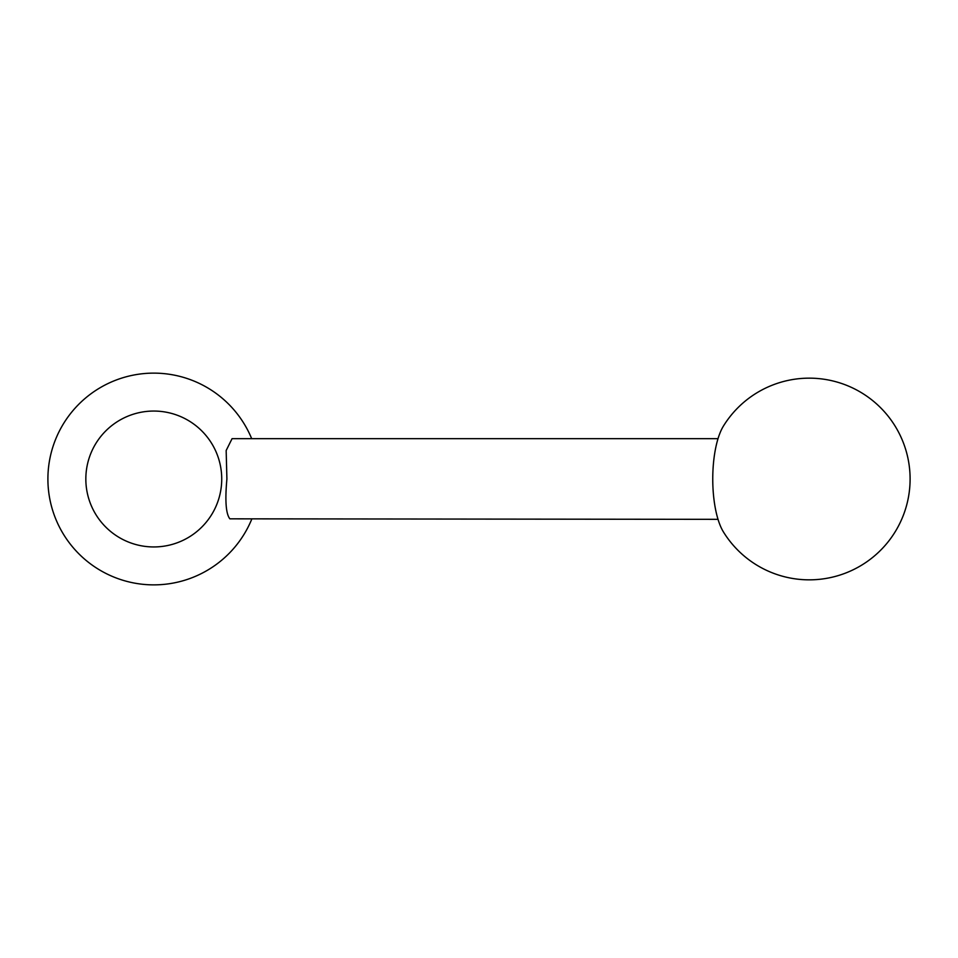 <?xml version="1.0" encoding="UTF-8"?>
<svg xmlns="http://www.w3.org/2000/svg" width="958" height="958" viewBox="0 0 958 958"><rect width="100%" height="100%" fill="white"/><g stroke="black" fill="none" stroke-linecap="round" stroke-linejoin="round"><path stroke-width="1.44" d="M85.837 479A67.946 67.946 0 0 0 153.783 546.946A67.946 67.946 0 0 0 221.729 479A67.946 67.946 0 0 0 153.783 411.054A67.946 67.946 0 0 0 85.837 479M251.679 438.668A105.883 105.883 0 0 0 47.9 479A105.883 105.883 0 0 0 251.679 519.332M718.021 519.332L229.86 518.829C225.908 513.871 224.914 500.603 226.902 479L226.16 450.523L232.064 438.668L718.021 438.668M723.41 426.094A60.51 20.693 90 0 0 712.752 479A60.51 20.693 90 0 0 723.41 531.906A100.841 100.841 0 0 0 910.1 479A100.841 100.841 0 0 0 723.41 426.094"/></g></svg>
